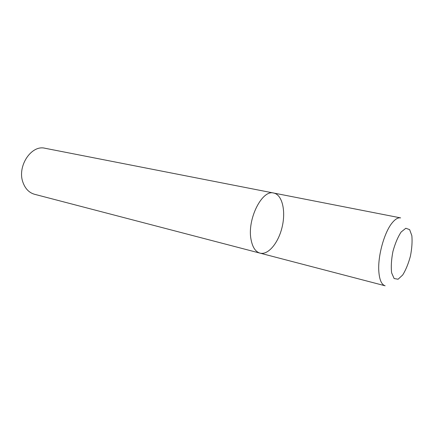 <?xml version="1.0" encoding="UTF-8"?>
<svg xmlns="http://www.w3.org/2000/svg" width="434" height="434" viewBox="0 0 434 434"><rect width="100%" height="100%" fill="white"/><g stroke="black" fill="none" stroke-linecap="round" stroke-linejoin="round"><path stroke-width="0.65" d="M251.031 239.443C247 219.349 262.071 189.365 273.718 193.043C282.176 194.671 285.941 210.664 282.236 226.597C278.666 242.557 268.331 255.333 260.004 253.131C255.474 251.791 252.485 247.228 251.031 239.443C247 219.349 262.071 189.365 273.718 193.043L45.038 148.265C31.221 144.565 16.758 166.602 23.056 182.649C25.378 188.882 29.208 192.756 34.541 194.28L260.004 253.131C255.474 251.791 252.485 247.228 251.031 239.443M260.004 253.131L385.142 285.794C381.551 284.682 379.441 279.849 378.811 271.277C377.699 256.027 384.345 232.13 392.211 222.81C395.276 219.072 398.081 217.434 400.636 217.895L273.718 193.043M401.124 232.033L405.817 228.257L409.625 229.624L411.85 235.678C412.392 241.678 411.915 248.503 410.418 256.152C408.389 263.66 405.823 269.937 402.714 274.982L398.097 279.23L394.126 278.541L391.631 272.861C390.92 266.791 391.349 259.684 392.916 251.525C395.103 243.534 397.837 237.035 401.124 232.033"/></g></svg>
